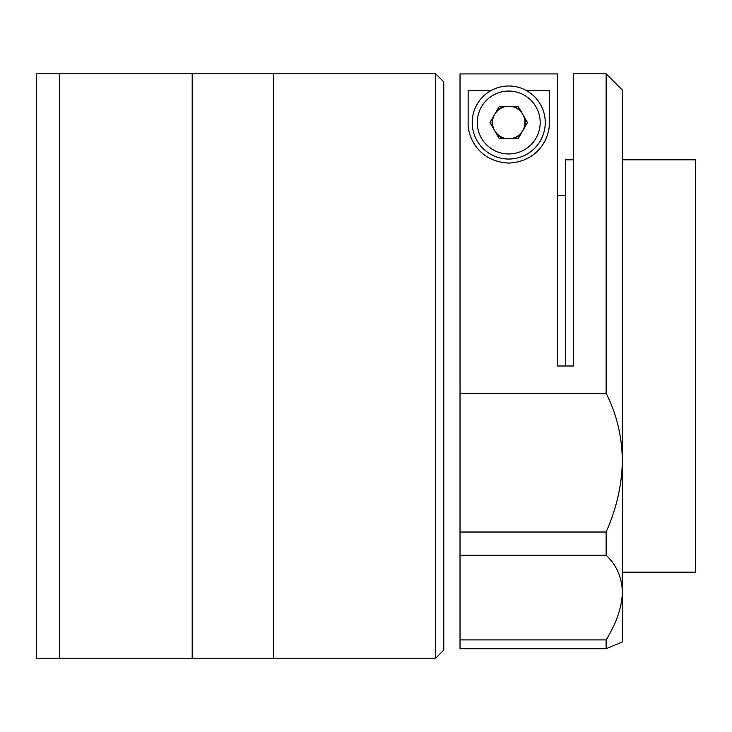 <?xml version="1.0" encoding="UTF-8"?>
<svg xmlns="http://www.w3.org/2000/svg" width="732" height="732" viewBox="0 0 732 732"><rect width="100%" height="100%" fill="white"/><g stroke="black" fill="none" stroke-linecap="round" stroke-linejoin="round"><path stroke-width="1.1" d="M59.356 366L59.356 73.813L36.6 73.813L36.6 658.187L59.356 658.187L59.356 73.813L192.187 73.813L192.187 658.187L192.187 73.813L273.356 73.813L273.356 658.187L273.356 73.813L435.677 73.813L435.677 658.187L59.356 658.187L59.356 366M435.677 73.813L443.793 81.929L443.793 650.071L435.677 658.187M622.356 572.149L695.4 572.149L695.4 159.85L622.356 159.85M565.543 366L565.543 159.85L573.659 159.85M460.025 393.358L606.123 393.358L606.123 73.813L573.659 73.813L573.659 366L557.427 366L557.427 73.923L460.025 73.923L460.025 532.027L606.123 532.027C616.609 508.392 622.017 484.511 622.356 460.382L622.356 641.955L606.123 648.717L606.123 639.905C616.609 622.786 622.017 606.828 622.356 592.051C621.971 577.283 616.554 565.022 606.123 555.268L606.123 532.027M606.123 73.813L622.356 90.045L622.356 460.382C621.971 436.089 616.554 413.745 606.123 393.358M606.123 648.717L460.025 648.717L460.025 639.905L606.123 639.905M524.606 127.469A16.635 16.635 0 0 0 524.606 117.559M520.955 111.227A16.635 16.635 0 0 0 512.382 106.277M505.071 106.277A16.635 16.635 0 0 0 496.497 111.227M492.837 117.559A16.635 16.635 0 0 0 492.837 127.469M496.497 133.791A16.635 16.635 0 0 0 505.071 138.741M512.382 138.741A16.635 16.635 0 0 0 520.955 133.791M526.354 90.521L549.311 90.521L549.311 122.509C550.089 136.024 539.603 161.433 508.896 163.09C478.042 161.653 467.391 136.253 468.141 122.509L468.141 90.521L491.099 90.521M606.123 555.268L460.025 555.268L460.025 639.905M460.025 555.268L460.025 532.027M460.025 536.446L460.025 155.129M618.092 643.693L622.356 641.955M472.204 122.509A36.527 36.527 0 0 1 508.722 85.992A36.527 36.527 0 0 1 545.249 122.509A36.527 36.527 0 0 1 508.722 159.036A36.527 36.527 0 0 1 472.204 122.509A36.527 36.527 0 0 0 508.722 159.036A36.527 36.527 0 0 0 545.249 122.509M527.47 122.509L518.1 138.741L499.352 138.741L489.983 122.509L499.352 106.277L518.1 106.277L527.47 122.509M524.954 122.509A16.232 16.232 0 0 1 508.722 138.741A16.232 16.232 0 0 1 492.49 122.509A16.232 16.232 0 0 1 508.722 106.277A16.232 16.232 0 0 1 524.954 122.509M540.179 122.509A31.449 31.449 0 0 0 508.722 91.061A31.449 31.449 0 0 0 477.273 122.509A31.449 31.449 0 0 0 508.722 153.958A31.449 31.449 0 0 0 540.179 122.509M565.543 195.554L557.427 195.554"/></g></svg>
